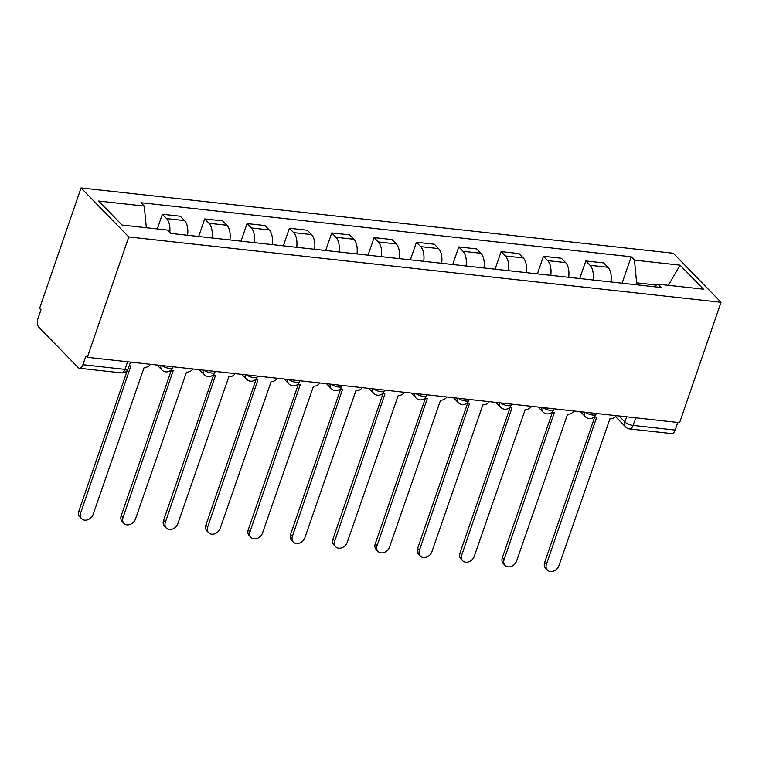<?xml version="1.0" encoding="UTF-8"?>
<svg xmlns="http://www.w3.org/2000/svg" width="759" height="759" viewBox="0 0 759 759"><rect width="100%" height="100%" fill="white"/><g stroke="black" fill="none" stroke-linecap="round" stroke-linejoin="round"><path stroke-width="1.14" d="M127.597 361.768L124.969 369.377A6.414 3.349 -83.7 0 1 121.487 372.897L79.41 368.248A6.414 3.349 -83.7 0 1 78.149 367.584L38.766 327.138A6.414 3.349 -83.7 0 1 37.95 318.571L40.995 309.729L39.601 308.306L81.052 187.928L128.783 236.95L721.05 302.281L679.599 422.649L87.332 357.328L128.783 236.95M721.05 302.281L673.318 253.25L81.052 187.928M79.41 368.248A6.414 3.349 -83.7 0 0 82.902 364.737L124.969 369.377A6.414 2.163 19 0 0 128.252 368.608L130.491 362.09M87.332 357.328L85.947 355.895L82.902 364.737M677.787 422.45L675.168 430.059A6.414 3.349 96.3 0 1 671.677 433.579L629.609 428.939A6.414 3.349 -83.7 0 0 633.091 425.419L675.168 430.059M611.023 281.978A14.744 7.713 -83.7 0 0 607.968 267.282L603.718 262.918L585.806 260.944L590.047 265.299A14.744 7.713 96.3 0 1 593.111 280.005M579.753 278.525L585.806 260.944M568.681 277.31A14.744 7.713 -83.7 0 0 565.626 262.605L561.375 258.25L543.463 256.276L547.704 260.631A14.744 7.713 96.3 0 1 550.768 275.327M537.41 273.857L543.463 256.276M526.338 272.633A14.744 7.713 -83.7 0 0 523.274 257.937L519.033 253.582L501.12 251.608L505.361 255.963A14.744 7.713 96.3 0 1 508.426 270.659M495.067 269.189L501.12 251.608M483.995 267.965A14.744 7.713 -83.7 0 0 480.931 253.269L476.69 248.914L458.778 246.931L463.018 251.295A14.744 7.713 96.3 0 1 466.083 265.992M452.725 264.521L458.778 246.931M441.653 263.297A14.744 7.713 -83.7 0 0 438.588 248.601L434.347 244.237L416.435 242.263L420.676 246.618A14.744 7.713 96.3 0 1 423.731 261.324M410.382 259.844L416.435 242.263M399.31 258.629A14.744 7.713 -83.7 0 0 396.245 243.933L392.005 239.569L374.092 237.595L378.333 241.95A14.744 7.713 96.3 0 1 381.388 256.646M368.03 255.176L374.092 237.595M356.967 253.952A14.744 7.713 -83.7 0 0 353.903 239.256L349.662 234.901L331.749 232.928L335.99 237.282A14.744 7.713 96.3 0 1 339.045 251.979M325.687 250.508L331.749 232.928M314.615 249.284A14.744 7.713 -83.7 0 0 311.56 234.588L307.319 230.233L289.397 228.25L293.648 232.615A14.744 7.713 96.3 0 1 296.703 247.311M283.344 245.84L289.397 228.25M272.272 244.616A14.744 7.713 -83.7 0 0 269.217 229.92L264.976 225.556L247.054 223.582L251.305 227.947A14.744 7.713 96.3 0 1 254.36 242.643M241.001 241.163L247.054 223.582M229.93 239.948A14.744 7.713 -83.7 0 0 226.875 225.252L222.634 220.888L204.712 218.915L208.962 223.269A14.744 7.713 96.3 0 1 212.017 237.965M198.659 236.495L204.712 218.915M187.587 235.271A14.744 7.713 -83.7 0 0 184.532 220.575L180.281 216.22L162.369 214.247L166.619 218.601A14.744 7.713 96.3 0 1 169.798 232.292M157.312 228.933L162.369 214.247M656.402 285.004L636.63 282.822L635.976 284.729M636.63 282.822L634.467 260.128L680.064 265.157L703.441 289.17L657.844 284.141L653.622 286.674M634.467 260.128L631.194 256.77L140.984 202.71L144.257 206.068L98.661 201.031L122.038 225.043L167.635 230.072L170.908 233.43L661.117 287.5L657.844 284.141M622.095 283.202L631.194 256.77M144.257 206.068L146.326 227.728M680.064 265.157L668.404 285.308M594.582 416.596A6.414 5.019 135.8 0 0 596.64 417.346L546.461 564.288A7.372 5.768 135.8 0 0 547.419 570.123A7.372 5.768 135.8 0 0 553.709 571.072A7.372 5.768 135.8 0 0 558.947 565.673L609.932 418.816A6.414 5.019 135.8 0 0 616.299 415.666M547.419 570.123L545.617 568.263A7.372 5.768 -44.2 0 1 544.649 562.438L594.819 416.748M552.239 411.928A6.414 5.019 135.8 0 0 554.288 412.678L504.118 559.62A7.372 5.768 135.8 0 0 505.077 565.455A7.372 5.768 135.8 0 0 511.367 566.404A7.372 5.768 135.8 0 0 516.604 560.996L567.59 414.139A6.414 5.019 135.8 0 0 573.956 410.998M505.077 565.455L503.274 563.595A7.372 5.768 -44.2 0 1 502.306 557.761L552.476 412.08M509.896 407.26A6.414 5.019 135.8 0 0 511.946 408.01L461.776 554.952A7.372 5.768 135.8 0 0 462.734 560.778A7.372 5.768 135.8 0 0 469.024 561.726A7.372 5.768 135.8 0 0 474.261 556.328L525.247 409.471A6.414 5.019 135.8 0 0 531.613 406.331M462.734 560.778L460.931 558.928A7.372 5.768 -44.2 0 1 459.963 553.093L510.124 407.412M467.553 402.593A6.414 5.019 135.8 0 0 469.603 403.333L419.433 550.284A7.372 5.768 135.8 0 0 420.391 556.11A7.372 5.768 135.8 0 0 426.681 557.059A7.372 5.768 135.8 0 0 431.918 551.66L482.904 404.803A6.414 5.019 135.8 0 0 489.27 401.653M420.391 556.11L418.579 554.25A7.372 5.768 -44.2 0 1 417.621 548.425L467.781 402.735M425.211 397.915A6.414 5.019 135.8 0 0 427.26 398.665L377.09 545.607A7.372 5.768 135.8 0 0 378.048 551.442A7.372 5.768 135.8 0 0 384.339 552.391A7.372 5.768 135.8 0 0 389.576 546.992L440.562 400.135A6.414 5.019 135.8 0 0 446.918 396.985M378.048 551.442L376.236 549.582A7.372 5.768 -44.2 0 1 375.278 543.757L425.438 398.067M382.868 393.247A6.414 5.019 135.8 0 0 384.917 393.997L334.747 540.939A7.372 5.768 135.8 0 0 335.706 546.774A7.372 5.768 135.8 0 0 341.996 547.723A7.372 5.768 135.8 0 0 347.233 542.315L398.219 395.458A6.414 5.019 135.8 0 0 404.575 392.318M335.706 546.774L333.894 544.915A7.372 5.768 -44.2 0 1 332.935 539.08L383.096 393.399M340.525 388.58A6.414 5.019 135.8 0 0 342.575 389.329L292.395 536.271A7.372 5.768 135.8 0 0 293.363 542.097A7.372 5.768 135.8 0 0 299.644 543.046A7.372 5.768 135.8 0 0 304.89 537.647L355.876 390.79A6.414 5.019 135.8 0 0 362.233 387.65M293.363 542.097L291.551 540.247A7.372 5.768 -44.2 0 1 290.593 534.412L340.753 388.731M298.183 383.912A6.414 5.019 135.8 0 0 300.232 384.652L250.053 531.604A7.372 5.768 135.8 0 0 251.02 537.429A7.372 5.768 135.8 0 0 257.301 538.378A7.372 5.768 135.8 0 0 262.538 532.979L313.533 386.122A6.414 5.019 135.8 0 0 319.89 382.972M251.02 537.429L249.208 535.569A7.372 5.768 -44.2 0 1 248.25 529.744L298.41 384.054M255.83 379.234A6.414 5.019 135.8 0 0 257.889 379.984L207.71 526.926A7.372 5.768 135.8 0 0 208.678 532.761A7.372 5.768 135.8 0 0 214.958 533.71A7.372 5.768 135.8 0 0 220.195 528.311L271.191 381.454A6.414 5.019 135.8 0 0 277.547 378.305M208.678 532.761L206.865 530.902A7.372 5.768 -44.2 0 1 205.907 525.076L256.068 379.386M213.488 374.567A6.414 5.019 135.8 0 0 215.547 375.316L165.367 522.258A7.372 5.768 135.8 0 0 166.335 528.093A7.372 5.768 135.8 0 0 172.616 529.042A7.372 5.768 135.8 0 0 177.853 523.634L228.848 376.777A6.414 5.019 135.8 0 0 235.205 373.637M166.335 528.093L164.523 526.234A7.372 5.768 -44.2 0 1 163.565 520.399L213.725 374.718M171.145 369.899A6.414 5.019 135.8 0 0 173.204 370.648L123.024 517.591A7.372 5.768 135.8 0 0 123.992 523.416A7.372 5.768 135.8 0 0 130.273 524.365A7.372 5.768 135.8 0 0 135.51 518.966L186.505 372.109A6.414 5.019 135.8 0 0 192.862 368.969M123.992 523.416L122.18 521.566A7.372 5.768 -44.2 0 1 121.212 515.731L171.382 370.05M129.305 365.525A6.414 5.019 135.8 0 0 130.861 365.971L80.682 512.923A7.372 5.768 135.8 0 0 81.64 518.748A7.372 5.768 135.8 0 0 87.93 519.697A7.372 5.768 135.8 0 0 93.167 514.298L144.153 367.441A6.414 5.019 135.8 0 0 150.519 364.292M81.64 518.748L79.837 516.888A7.372 5.768 -44.2 0 1 78.87 511.063L127.322 370.364M161.828 365.544A6.414 2.163 19 0 0 169.276 368.343A6.414 2.163 19 0 0 172.559 367.574L172.834 366.758M204.171 370.212A6.414 2.163 19 0 0 211.619 373.02A6.414 2.163 19 0 0 214.901 372.242L215.177 371.426M246.514 374.88A6.414 2.163 19 0 0 253.971 377.688A6.414 2.163 19 0 0 257.244 376.91L257.529 376.094M288.856 379.557A6.414 2.163 19 0 0 296.314 382.356A6.414 2.163 19 0 0 299.587 381.587L299.871 380.771M331.199 384.225A6.414 2.163 19 0 0 338.656 387.024A6.414 2.163 19 0 0 341.929 386.255L342.214 385.439M373.542 388.893A6.414 2.163 19 0 0 380.999 391.701A6.414 2.163 19 0 0 384.272 390.923L384.557 390.107M415.885 393.56A6.414 2.163 19 0 0 423.342 396.369A6.414 2.163 19 0 0 426.615 395.591L426.9 394.775M458.227 398.238A6.414 2.163 19 0 0 465.684 401.037A6.414 2.163 19 0 0 468.958 400.268L469.242 399.452M500.579 402.906A6.414 2.163 19 0 0 508.027 405.704A6.414 2.163 19 0 0 511.3 404.936L511.585 404.12M542.922 407.574A6.414 2.163 19 0 0 550.37 410.382A6.414 2.163 19 0 0 553.643 409.604L553.928 408.788M585.265 412.241A6.414 2.163 19 0 0 592.713 415.05A6.414 2.163 19 0 0 595.995 414.272L596.27 413.456M619.04 415.97L624.885 421.966A6.414 2.163 19 0 0 633.091 425.419L635.719 417.811M626.659 416.814L624.885 421.966A6.414 5.019 -44.2 0 0 625.72 427.032A6.414 6.414 0 0 0 629.609 428.939M208.962 223.269L226.875 225.252M251.305 227.947L269.217 229.92M293.648 232.615L311.56 234.588M335.99 237.282L353.903 239.256M378.333 241.95L396.245 243.933M420.676 246.618L438.588 248.601M463.018 251.295L480.931 253.269M505.361 255.963L523.274 257.937M547.704 260.631L565.626 262.605M590.047 265.299L607.968 267.282M166.619 218.601L184.532 220.575M584.335 412.146A6.414 5.019 135.8 0 0 585.341 416.663A6.414 6.414 0 0 0 595.995 414.272M541.992 407.469A6.414 5.019 135.8 0 0 542.998 411.995A6.414 6.414 0 0 0 553.643 409.604M499.65 402.801A6.414 5.019 135.8 0 0 500.655 407.317A6.414 6.414 0 0 0 511.3 404.936M457.307 398.133A6.414 5.019 135.8 0 0 458.313 402.649A6.414 6.414 0 0 0 468.958 400.268M414.964 393.466A6.414 5.019 135.8 0 0 415.97 397.982A6.414 6.414 0 0 0 426.615 395.591M372.622 388.788A6.414 5.019 135.8 0 0 373.618 393.314A6.414 6.414 0 0 0 384.272 390.923M330.279 384.12A6.414 5.019 135.8 0 0 331.275 388.636A6.414 6.414 0 0 0 341.929 386.255M287.936 379.453A6.414 5.019 135.8 0 0 288.932 383.969A6.414 6.414 0 0 0 299.587 381.587M245.593 374.785A6.414 5.019 135.8 0 0 246.59 379.301A6.414 6.414 0 0 0 257.244 376.91M203.251 370.107A6.414 5.019 135.8 0 0 204.247 374.633A6.414 6.414 0 0 0 214.901 372.242M160.908 365.44A6.414 5.019 135.8 0 0 161.904 369.956A6.414 6.414 0 0 0 172.559 367.574M546.461 564.288L544.649 562.438M504.118 559.62L502.306 557.761M461.776 554.952L459.963 553.093M419.433 550.284L417.621 548.425M377.09 545.607L375.278 543.757M334.747 540.939L332.935 539.08M292.395 536.271L290.593 534.412M250.053 531.604L248.25 529.744M207.71 526.926L205.907 525.076M165.367 522.258L163.565 520.399M123.024 517.591L121.212 515.731M80.682 512.923L78.87 511.063M580.531 411.72L585.341 416.663M538.188 407.052L542.998 411.995M495.845 402.384L500.655 407.317M453.502 397.716L458.313 402.649M411.16 393.039L415.97 397.982M368.817 388.371L373.618 393.314M326.474 383.703L331.275 388.636M284.132 379.035L288.932 383.969M241.789 374.358L246.59 379.301M199.437 369.69L204.247 374.633M157.094 365.022L161.904 369.956M121.487 372.897A6.414 6.414 0 0 0 128.252 368.608M625.72 427.032L615.53 416.568"/></g></svg>
